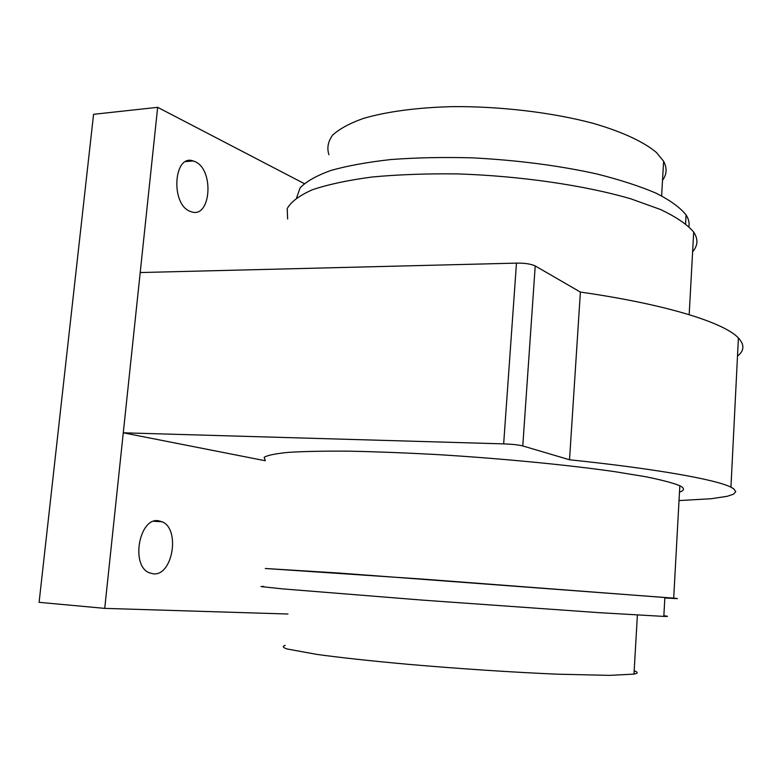 <?xml version="1.0" encoding="UTF-8"?>
<svg xmlns="http://www.w3.org/2000/svg" width="782" height="782" viewBox="0 0 782 782"><rect width="100%" height="100%" fill="white"/><g stroke="black" fill="none" stroke-linecap="round" stroke-linejoin="round"><path stroke-width="1.17" d="M737.494 356.113C744.366 350.756 744.669 344.706 738.404 337.971C724.318 322.653 665.941 304.257 580.391 292.077L535.22 265.939C530.929 263.945 524.683 263.006 516.472 263.123L140.203 272.547L157.661 107.329L93.566 114.309L39.1 602.336L104.729 608.376L123.273 432.808L265.293 460.754L264.179 457.294C267.552 455.241 275.694 453.589 288.617 452.348C304.306 451.39 324.354 450.999 348.762 451.165C375.321 451.693 404.402 452.807 436.004 454.508C500.324 458.379 566.94 464.821 614.515 471.624L645.218 476.649C661.552 479.923 673.097 482.944 679.832 485.739C684.807 488.291 684.69 490.422 679.49 492.122M287.639 219.028L287.199 208.628C290.943 201.824 299.33 195.539 312.35 189.782C328.069 184.464 347.961 180.212 372.046 177.015C398.194 174.562 426.708 173.526 457.607 173.917C520.411 175.921 585.073 185.402 631.054 198.902L660.663 209.566C676.362 217.064 687.368 224.561 693.693 232.068C698.306 239.145 697.945 245.695 692.617 251.696M664.847 597.947C677.808 598.758 680.751 598.826 673.693 598.142L338.411 573.011L265.274 568.485L424.743 579.247L664.866 597.516C669.744 597.976 669.744 598.083 664.847 597.819M287.972 614.017L104.729 608.376M153.262 573.832C172.754 576.256 180.544 528.818 162.03 521.75L158.648 520.792C139.46 516.863 130.34 565.22 149.098 572.717L153.262 573.832M304.237 183.594L157.661 107.329M190.094 211.326L191.267 211.756C210.847 219.009 214.561 169.899 195.138 161.679L193.232 160.936C173.624 153.702 170.408 204.258 190.094 211.326M663.859 615.737C668.737 616.314 668.727 616.539 663.82 616.412L598.787 612.648L423.13 600.165L282.009 588.836L260.973 586.559L263.632 586.392M637.389 615.072L633.977 674.113L609.784 675.365L557.439 674.182C513.969 672.364 458.975 668.737 408.761 664.368C371.802 661.044 340.023 657.584 316.945 654.417L286.935 648.952C282.791 647.486 282.204 646.294 285.176 645.385M633.977 674.113C638.21 673.292 638.268 672.197 634.163 670.819M328.919 154.709C326.768 148.003 328.01 141.474 332.653 135.1C339.339 128.942 349.515 123.409 363.171 118.502C385.976 111.738 416.816 107.535 452.24 106.635C500.304 106.225 552.317 112.452 593.049 123.312C622.413 131.806 644.182 142.031 656.577 152.637L663.625 161.278C667.232 168.052 666.86 174.396 662.52 180.319M296.622 197.748L300.132 187.856C306.212 181.483 316.417 175.706 330.747 170.505C347.394 165.794 367.53 162.128 391.156 159.518C416.425 157.632 443.443 157.074 472.23 157.847C516.804 160.124 558.211 165.461 596.441 173.858C619.931 179.762 639.891 186.233 656.323 193.281C670.409 200.485 680.32 207.689 686.078 214.913C688.629 218.931 689.577 222.821 688.903 226.555M679.02 500.578L711.102 498.73L727.231 496.306L733.496 494.185L735.764 491.673L733.692 488.77L730.945 487.186C716.283 479.64 656.626 468.838 569.521 459.767L522.777 445.945C518.349 444.85 511.975 444.166 503.657 443.883L123.273 432.808L140.203 272.547M516.472 263.123L503.657 443.883M580.391 292.077L569.521 459.767M535.22 265.939L522.777 445.945M693.693 232.068L689.177 314.667M679.832 485.739L673.693 598.142M663.625 161.278L661.621 195.871M686.078 214.913L685.589 223.691M664.866 597.516L663.82 616.412M738.404 337.971L730.945 487.186M185.881 161.571L193.232 160.936M153.8 521.291L162.03 521.75"/></g></svg>
